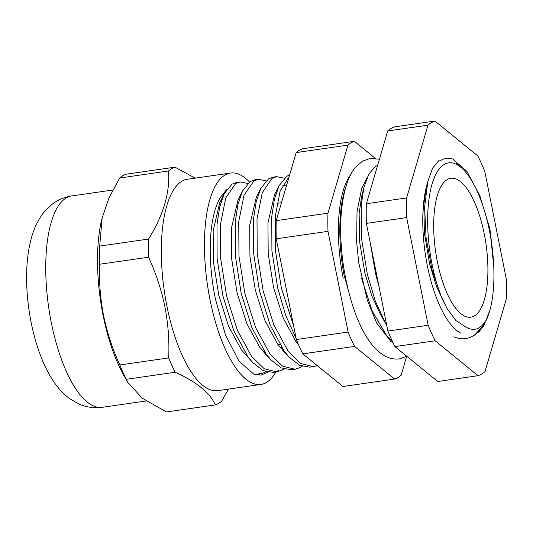 <?xml version="1.0" encoding="UTF-8"?>
<svg xmlns="http://www.w3.org/2000/svg" width="533" height="533" viewBox="0 0 533 533"><rect width="100%" height="100%" fill="white"/><g stroke="black" fill="none" stroke-linecap="round" stroke-linejoin="round"><path stroke-width="0.8" d="M279.885 344.618A70.149 25.464 -98.2 0 1 277.86 344.445M249.531 182.019A106.78 38.762 81.8 0 0 230.496 173.058L187.369 179.275A106.78 38.762 81.8 0 0 166.896 306.015A106.78 38.762 81.8 0 0 217.83 390.649L260.957 384.433A106.78 38.762 81.8 0 0 275.827 372.054M230.496 173.058A106.78 38.762 81.8 0 0 210.029 299.806A106.78 38.762 81.8 0 0 260.957 384.433M195.198 178.142L174.984 167.162A120.811 43.859 81.8 0 0 168.528 170.973C170.12 192.36 163.464 215.046 148.567 239.044A120.811 43.859 81.8 0 0 148.58 257.199C155.903 273.116 161.332 289.599 164.87 306.662C168.148 323.624 169.427 340.707 168.708 357.916A120.811 43.859 81.8 0 0 175.184 372.261L126.308 379.303A120.811 43.859 81.8 0 1 119.832 364.958C112.463 348.915 107.033 332.432 103.542 315.496C100.251 298.407 98.971 281.317 99.704 264.241A120.811 43.859 81.8 0 1 99.684 246.086L102.129 217.884L108.952 198.103L119.645 178.015A120.811 43.859 81.8 0 1 126.108 174.211L174.984 167.162M102.129 217.884L101.65 219.889A106.78 38.762 81.8 0 0 103.076 315.216A106.78 38.762 81.8 0 0 124.129 375.885L128.1 382.801L126.308 379.303M226.918 189.188L220.595 197.143A91.896 33.359 81.8 0 0 215.006 296.868A91.896 33.359 81.8 0 0 215.519 299.366L225.392 334.751L238.951 361.074L253.875 374.206L261.083 375.125L267.739 372.207M220.595 197.143L226.192 190.261M175.184 372.261C196.69 381.901 210.049 392.781 215.272 404.907A120.811 43.859 81.8 0 0 221.728 401.102L228.51 389.11M215.272 404.907L166.396 411.956L142.258 398.198L128.1 382.801M168.708 357.916L119.832 364.958M148.58 257.199L99.704 264.241M148.567 239.044L99.684 246.086M168.528 170.973L119.645 178.015M220.595 197.11L226.225 190.208M392.161 340.94L386.338 335.097L372.254 311.152L361.447 277.953M377.591 165.47A93.528 33.952 81.8 0 0 376.591 165.863L375.232 166.616L368.736 174.204L363.886 187.543L361.534 197.283L359.142 213.52L359.682 242.235L364.938 273.329L371.847 295.908L380.855 315.223L385.859 323.904L375.372 301.225L367.377 274.568L361.541 238.597L361.174 205.405L363.886 187.543M447.187 179.614A70.149 25.464 81.8 0 0 436.4 256.506A70.149 25.464 81.8 0 0 470.806 317.175A70.149 25.464 81.8 0 0 474.417 315.882A70.149 25.464 81.8 0 0 485.197 238.991A70.149 25.464 81.8 0 0 450.791 178.315A70.149 25.464 81.8 0 0 447.187 179.614M239.097 199.975L238.518 199.095M240.11 181.906L236.579 182.419L232.028 184.138L224.3 193.599L219.669 207.044L216.991 224.36L217.131 258.705L222.921 295.915L233.641 330.3L247.838 356.604L252.642 362.447L263.102 370.588L273.282 372.42L276.814 371.907L264.221 368.749L251.583 356.377L237.352 330.22L226.572 295.908L220.709 258.698L220.489 224.273L225.765 197.91L235.559 183.632L240.11 181.906L247.832 183.445M265.641 371.634L263.948 372.694L258.558 374.539L255.16 374.646M258.372 179.275L254.834 179.788L250.283 181.506L242.562 190.967L237.925 204.412L235.246 221.728L235.393 256.073L241.176 293.283L251.896 327.668L266.094 353.972L270.897 359.822L281.357 367.957L291.538 369.789L295.075 369.276L282.477 366.118L269.838 353.745L255.607 327.588L244.827 293.277L238.971 256.067L238.744 221.641L244.021 195.278L253.821 181L258.372 179.275L266.094 180.814M283.896 369.003L282.204 370.062L276.814 371.907M276.627 176.643L273.096 177.156L268.539 178.875L260.817 188.336L256.186 201.78L253.508 219.096L253.648 253.441L259.438 290.652L270.158 325.037L284.349 351.34L289.153 357.19L299.613 365.325L309.8 367.157L313.331 366.644L300.739 363.486L288.093 351.114L273.862 324.957L263.089 290.645L257.226 253.435L257.006 219.01L262.283 192.646L272.077 178.368L276.627 176.643L284.349 178.182M302.158 366.371L300.465 367.43L295.075 369.276M289.632 174.917L286.801 176.25L279.072 185.704L274.442 199.149L271.763 216.465L271.91 250.81L277.693 288.02L285.681 315.343L296.195 338.655M256.773 374.692L260.41 373.207M275.035 372.061L278.672 370.575M317.195 365.551L313.331 366.644M293.643 325.883L281.344 288.013L275.481 250.803L275.261 216.378L280.131 191.154L289.146 176.576M453.803 336.769C461.485 340.081 468.594 339.334 475.123 334.531L483.424 325.177L486.496 319.673A85.733 31.127 81.8 0 0 490.893 238.691A85.733 31.127 81.8 0 0 461.538 167.862A85.733 31.127 81.8 0 0 444.156 164.47A85.733 31.127 81.8 0 0 441.67 297.8L431.937 269.365L426.054 237.618L424.641 206.971L427.786 181.54L432.49 168.388L438.886 160.513M483.424 325.177L478.994 332.152A93.528 33.952 -98.2 0 1 478.834 332.405M354.398 141.305A120.811 43.859 81.8 0 0 351.094 142.837A120.811 43.859 81.8 0 0 347.942 145.116L296.181 152.578A120.811 43.859 -98.2 0 1 299.339 150.293A120.811 43.859 -98.2 0 1 302.644 148.767L354.398 141.305L375.339 158.361M350.627 174.691A93.528 33.952 -98.2 0 0 343.179 278.173L344.604 277.906A93.528 33.952 -98.2 0 1 346.057 186.124M379.083 286.921L375.618 273.962L370.109 242.009M386.785 325.476L385.859 323.904M441.67 297.8L447 308.414L436.547 286.587L429.631 264.008L424.375 232.914L423.835 204.199L426.233 187.962L427.786 181.54M447 308.414L455.928 320.586L465.029 326.489C473.451 331.912 480.606 329.641 486.496 319.673M345.557 278.006L345.437 277.486L344.604 277.906M348.649 291.718L345.231 278.872M347.942 145.116L327.975 213.187A120.811 43.859 81.8 0 0 327.995 231.342L276.241 238.797A120.811 43.859 -98.2 0 1 276.221 220.649L296.181 152.578M406.699 356.304L401.142 375.245A120.811 43.859 81.8 0 1 394.686 379.05L354.598 346.403A120.811 43.859 81.8 0 1 348.122 332.059L327.995 231.342M394.686 379.05L342.932 386.512L302.844 353.859A120.811 43.859 -98.2 0 1 296.368 339.521L276.241 238.797M327.975 213.187L276.221 220.649M348.122 332.059L296.368 339.521M354.598 346.403L302.844 353.859M298.713 345.118L296.295 342.053L283.369 318.414L273.569 287.46L268.212 253.921L267.939 222.941L274.495 194.878L279.072 185.704M282.21 186.01L286.707 184.898M285.615 353.006L278.039 344.684L265.114 321.046L255.314 290.092L249.95 256.553L249.677 225.572L256.233 197.503L260.817 188.336M267.353 355.638L259.778 347.316L246.852 323.678L237.052 292.724L231.695 259.185L231.422 228.204L237.978 200.135L242.562 190.967M281.431 347.096L280.911 348.276M252.642 362.447L241.522 349.948L228.597 326.309L218.796 295.355L213.433 261.816L213.16 230.836L219.723 202.767L222.094 198.789M427.493 182.792A87.219 31.66 81.8 0 0 428.385 270.584A87.219 31.66 81.8 0 0 461.052 333.258M478.021 375.692A129.386 46.971 81.8 0 0 481.599 374.039A129.386 46.971 81.8 0 0 485.01 371.568L506.35 298.806A129.386 46.971 81.8 0 0 506.33 279.145L484.817 171.479A129.386 46.971 81.8 0 0 477.801 155.949L434.955 121.044A129.386 46.971 81.8 0 0 427.959 125.175L406.619 197.936A129.386 46.971 81.8 0 0 406.639 217.597L428.152 325.257A129.386 46.971 81.8 0 0 435.168 340.794L478.021 375.692L437.766 381.495L394.913 346.597L435.168 340.794M394.913 346.597A129.386 46.971 81.8 0 1 387.897 331.06L428.152 325.257M406.619 197.936L366.371 203.739A129.386 46.971 81.8 0 0 366.384 223.4L406.639 217.597M387.897 331.06L366.384 223.4M366.371 203.739L387.704 130.971L427.959 125.175M434.955 121.044L394.7 126.847A129.386 46.971 81.8 0 0 387.704 130.971M493.758 266.3L489.867 228.677L479.873 195.831L466.835 171.313L452.63 158.927L445.761 158.094L439.439 160.926M474.69 335.197L483.518 326.536L489.927 310.113M489.867 228.677L492.625 251.376M489.747 310.712L489.594 311.405M102.243 407.305C93.788 408.398 85.8 407.192 78.298 403.694L70.389 399.117C51.708 386.258 38.309 357.523 31.161 322.638C27.869 306.022 26.364 289.672 26.65 273.576C26.883 260.184 28.555 247.992 31.667 236.992C34.125 228.037 38.056 220.002 43.459 212.874L49.749 206.224C55.978 200.714 63.32 197.283 71.782 195.931A106.78 38.762 81.8 0 0 51.315 322.678A106.78 38.762 81.8 0 0 102.243 407.305L146.182 400.976M279.925 344.691L278.226 344.931L279.925 344.691M71.782 195.931L112.856 190.008M256.106 374.892L258.558 374.539M461.538 167.862L456.035 163.051M224.3 193.599L219.723 202.767M270.897 359.822L263.922 352.32M289.153 357.19L282.177 349.688M276.98 203.366L281.477 202.72M367.004 177.815L361.694 188.435L357.043 211.714L356.61 241.696L358.756 262.776L367.337 300.259L376.698 323.085L390.909 341.566L393.054 342.826M379.423 159.22L370.149 158.441L362.493 161.166L355.464 167.289C351.827 171.739 348.882 177.409 346.643 184.285C340.027 205.805 338.895 232.515 343.245 264.428C350.907 314.776 370.662 361.294 399.057 359.015L406.772 356.257"/></g></svg>
